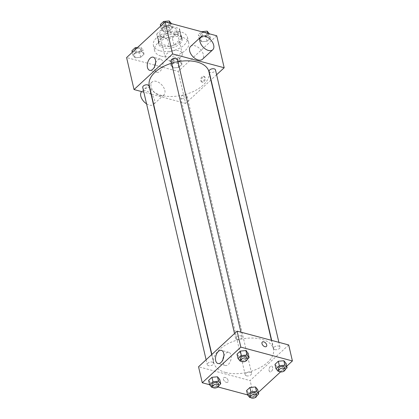 <?xml version="1.0" encoding="UTF-8"?>
<svg xmlns="http://www.w3.org/2000/svg" width="419" height="419" viewBox="0 0 419 419"><rect width="100%" height="100%" fill="white"/><g stroke="black" fill="none" stroke-linecap="round" stroke-linejoin="round"><path stroke-width="0.31" stroke-dasharray="2.1 1.57" d="M168.59 60.31A8.747 4.819 166.9 0 0 178.059 59.11A8.747 4.819 166.9 0 0 182.249 53.574A8.747 4.819 166.9 0 0 172.638 50.867A8.747 4.819 166.9 0 0 165.212 57.539A8.747 4.819 166.9 0 0 168.59 60.31M163.211 37.207A8.747 4.819 166.9 0 0 172.686 36.008A8.747 4.819 166.9 0 0 176.876 30.477A8.747 4.819 166.9 0 0 167.265 27.764A8.747 4.819 166.9 0 0 159.838 34.442A8.747 4.819 166.9 0 0 163.211 37.207M156.847 33.871L164.389 26.9A11.742 6.474 166.9 0 1 169.098 25.763L179.185 28.466A11.742 6.474 166.9 0 1 179.793 29.796A11.742 6.474 166.9 0 1 179.866 31.048L172.319 38.014A11.742 6.474 166.9 0 1 167.616 39.156L157.528 36.453A11.742 6.474 166.9 0 1 156.916 35.123A11.742 6.474 166.9 0 1 156.847 33.871L158.502 40.978L166.044 34.007L164.389 26.9M179.866 31.048L181.521 38.155L173.974 45.126L172.319 38.014M167.616 39.156L169.271 46.263L159.178 43.56L157.528 36.453M169.271 46.263A11.742 6.474 166.9 0 0 173.974 45.126M181.521 38.155A11.742 6.474 166.9 0 0 181.448 36.903A11.742 6.474 166.9 0 0 180.84 35.573L179.185 28.466M166.044 34.007A11.742 6.474 166.9 0 1 170.753 32.871L180.84 35.573M158.502 40.978A11.742 6.474 166.9 0 0 158.571 42.23A11.742 6.474 166.9 0 0 159.178 43.56M179.468 42.099A12.025 6.625 -13.1 0 1 167.008 46.572A12.025 6.625 -13.1 0 1 158.298 42.293A12.025 6.625 -13.1 0 1 168.506 33.111A12.025 6.625 -13.1 0 1 181.72 36.841A12.025 6.625 -13.1 0 1 179.468 42.099M179.882 43.88A12.025 6.625 166.9 0 0 182.134 38.616A12.025 6.625 166.9 0 0 168.92 34.887A12.025 6.625 166.9 0 0 158.712 44.068A12.025 6.625 166.9 0 0 163.352 47.876A12.025 6.625 166.9 0 0 179.882 43.88M170.753 32.871L169.098 25.763M160.137 50.846A17.488 9.637 166.9 0 0 179.081 48.442A17.488 9.637 166.9 0 0 187.461 37.38A17.488 9.637 166.9 0 0 168.239 31.954A17.488 9.637 166.9 0 0 153.391 45.31A17.488 9.637 166.9 0 0 160.137 50.846M161.378 56.172A17.488 9.637 166.9 0 0 180.317 53.773A17.488 9.637 166.9 0 0 188.702 42.712A17.488 9.637 166.9 0 0 169.48 37.286A17.488 9.637 166.9 0 0 154.627 50.636A17.488 9.637 166.9 0 0 161.378 56.172M208.18 35.563L210.38 38.145L207.038 41.23L201.497 41.738L199.303 39.156L202.639 36.071L208.18 35.563L210.38 38.145L207.038 41.23L201.497 41.738L199.303 39.156L202.639 36.071L208.18 35.563L207.662 33.342M170.219 25.391L172.419 27.973L169.077 31.058L163.536 31.561L161.341 28.984L164.683 25.899L170.219 25.391L172.419 27.973L169.077 31.058L163.536 31.561L161.341 28.984L164.683 25.899L170.219 25.391L169.7 23.165M216.738 35.772L178.169 71.398L126.59 57.576M179.793 61.787L181.987 64.364L178.646 67.449L173.11 67.957L170.91 65.374L174.252 62.29L179.793 61.787L181.987 64.364L178.646 67.449L173.11 67.957L170.91 65.374L174.252 62.29L179.793 61.787L178.756 57.345L180.956 59.922L177.614 63.007L172.078 63.515L169.878 60.933L173.22 57.848L178.756 57.345M141.832 51.61L144.026 54.192L140.69 57.277L135.148 57.785L132.949 55.203L136.29 52.118L141.832 51.61L144.026 54.192L140.69 57.277L135.148 57.785L132.949 55.203L136.29 52.118L141.832 51.61L140.794 47.169L142.994 49.751L139.653 52.836L134.117 53.339L131.917 50.762M210.862 80.06L185.612 103.383L178.169 71.398M216.607 74.755L211.066 79.872M201.68 80.982A3.006 1.744 -75 0 0 202.67 82.255A3.006 1.744 -75 0 0 205.137 79.804A3.006 1.744 -75 0 0 204.226 76.447A3.006 1.744 -75 0 0 202.22 77.772A3.006 1.744 -75 0 0 201.68 80.982M149.295 85.596A30.608 16.865 166.9 0 0 161.106 95.286A30.608 16.865 166.9 0 0 194.254 91.08A30.608 16.865 166.9 0 0 208.919 71.722M177.97 61.677A30.608 16.865 166.9 0 0 171.596 63.222M185.612 103.383L151.296 94.186M151.029 94.118L143.848 92.19M171.125 61.205A3.279 1.807 166.9 0 0 172.392 62.242A3.279 1.807 166.9 0 0 175.943 61.792A3.279 1.807 166.9 0 0 177.515 59.718M209.086 71.377A3.279 1.807 166.9 0 0 210.354 72.419A3.279 1.807 166.9 0 0 213.905 71.968A3.279 1.807 166.9 0 0 215.476 69.889M181.966 98.638A3.279 1.807 166.9 0 0 185.517 98.187A3.279 1.807 166.9 0 0 187.089 96.113A3.279 1.807 166.9 0 0 183.485 95.097A3.279 1.807 166.9 0 0 180.699 97.601A3.279 1.807 166.9 0 0 181.966 98.638M149.127 85.942A3.279 1.807 -13.1 0 1 146.341 88.446A3.279 1.807 -13.1 0 1 142.738 87.424M190.598 46.425A8.747 5.243 -132.7 0 1 194.877 45.744A8.747 5.243 -132.7 0 1 202.309 51.93A8.747 5.243 -132.7 0 1 202.466 59.273M159.613 95.584A8.747 5.243 47.3 0 0 163.892 94.898A8.747 5.243 47.3 0 0 161.813 84.921A8.747 5.243 47.3 0 0 152.029 82.051A8.747 5.243 47.3 0 0 152.186 89.399A8.747 5.243 47.3 0 0 159.613 95.584M146.556 103.828A8.747 5.243 47.3 0 0 149.326 105.085A8.747 5.243 47.3 0 0 153.454 104.535M153.605 104.399A8.747 5.243 47.3 0 0 151.526 94.422A8.747 5.243 47.3 0 0 141.742 91.552A8.747 5.243 47.3 0 0 141.68 91.609M155.611 62.934A6.809 3.954 105 0 1 160.566 59.147A6.809 3.954 105 0 1 162.619 66.741A6.809 3.954 105 0 1 157.041 72.293A6.809 3.954 105 0 1 154.8 69.418A6.809 3.954 105 0 1 154.648 66.537M200.816 80.752A3.006 1.744 -75 0 0 201.806 82.024A3.006 1.744 -75 0 0 204.268 79.568A3.006 1.744 -75 0 0 203.362 76.216A3.006 1.744 -75 0 0 201.35 77.536A3.006 1.744 -75 0 0 200.816 80.752M225.616 372.486A30.608 16.865 166.9 0 0 258.759 368.285A30.608 16.865 166.9 0 0 273.424 348.922A30.608 16.865 166.9 0 0 239.794 339.432A30.608 16.865 166.9 0 0 213.8 362.796A30.608 16.865 166.9 0 0 225.616 372.486M212.37 362.105A3.279 1.807 -13.1 0 1 213.632 363.142A3.279 1.807 -13.1 0 1 210.846 365.646A3.279 1.807 -13.1 0 1 207.243 364.63A3.279 1.807 -13.1 0 1 208.814 362.555A3.279 1.807 -13.1 0 1 212.37 362.105M274.859 349.619A3.279 1.807 166.9 0 0 278.41 349.168A3.279 1.807 166.9 0 0 279.981 347.094A3.279 1.807 166.9 0 0 276.378 346.078A3.279 1.807 166.9 0 0 273.597 348.582A3.279 1.807 166.9 0 0 274.859 349.619M246.472 375.838A3.279 1.807 166.9 0 0 250.023 375.387A3.279 1.807 166.9 0 0 251.594 373.313A3.279 1.807 166.9 0 0 247.99 372.297A3.279 1.807 166.9 0 0 245.204 374.801A3.279 1.807 166.9 0 0 246.472 375.838M236.897 339.448A3.279 1.807 166.9 0 0 240.454 338.997A3.279 1.807 166.9 0 0 242.025 336.918A3.279 1.807 166.9 0 0 238.416 335.902A3.279 1.807 166.9 0 0 235.635 338.405A3.279 1.807 166.9 0 0 236.897 339.448M288.691 344.957L250.117 380.583L198.538 366.761M286.722 366.206L280.531 371.925M258.329 392.425L253.841 396.578L250.117 380.583M269.082 370.621A3.006 1.744 -75 0 0 270.072 371.894A3.006 1.744 -75 0 0 272.539 369.443A3.006 1.744 -75 0 0 271.627 366.086A3.006 1.744 -75 0 0 269.621 367.411A3.006 1.744 -75 0 0 269.082 370.621A3.006 1.744 -75 0 0 270.072 371.894A3.006 1.744 -75 0 0 272.533 369.443A3.006 1.744 -75 0 0 271.627 366.086A3.006 1.744 -75 0 0 269.616 367.411A3.006 1.744 -75 0 0 269.082 370.621M248.09 353.149L244.748 356.234L239.207 356.742L237.013 354.16L239.207 356.742L244.748 356.234L248.09 353.149M257.659 389.544L254.317 392.629L248.781 393.137L246.582 390.555L248.781 393.137L254.317 392.629L257.659 389.544M253.841 396.578L247.592 394.902M217.974 386.967L209.636 384.731M286.051 363.325L282.71 366.41L277.169 366.913L274.974 364.336L277.169 366.913L282.71 366.41L286.051 363.325M219.697 379.373L216.361 382.458L210.82 382.961L208.62 380.384L210.82 382.961L216.361 382.458L219.697 379.373M226.344 382.338A3.006 1.802 47.3 0 0 227.816 382.102A3.006 1.802 47.3 0 0 227.098 378.671A3.006 1.802 47.3 0 0 223.736 377.687A3.006 1.802 47.3 0 0 223.788 380.211A3.006 1.802 47.3 0 0 226.344 382.338A3.006 1.802 47.3 0 0 227.816 382.102A3.006 1.802 47.3 0 0 227.098 378.671A3.006 1.802 47.3 0 0 223.736 377.681A3.006 1.802 47.3 0 0 223.793 380.211A3.006 1.802 47.3 0 0 226.344 382.338M266.384 346.476L266.39 346.476A3.006 1.802 -132.7 0 1 263.022 345.492A3.006 1.802 -132.7 0 1 262.304 342.061L262.31 342.056M223.84 356.129A6.809 3.954 105 0 1 228.795 352.337A6.809 3.954 105 0 1 230.848 359.937A6.809 3.954 105 0 1 225.27 365.488A6.809 3.954 105 0 1 223.028 362.613A6.809 3.954 105 0 1 222.877 359.732M218.828 385.574L217.393 386.899L212.679 387.329M211.998 385.061A3.279 1.807 166.9 0 0 213.266 386.098A3.279 1.807 166.9 0 0 216.817 385.648A3.279 1.807 166.9 0 0 218.388 383.574M217.393 386.899L216.361 382.458M211.852 387.402L210.82 382.961M247.215 359.35L245.78 360.675L241.072 361.11M240.391 358.842A3.279 1.807 166.9 0 0 241.653 359.879A3.279 1.807 166.9 0 0 245.204 359.429A3.279 1.807 166.9 0 0 246.775 357.355M245.78 360.675L244.748 356.234M240.244 361.183L239.207 356.742M256.789 395.746L255.354 397.071L250.641 397.5M249.96 395.237A3.279 1.807 166.9 0 0 251.227 396.274A3.279 1.807 166.9 0 0 254.778 395.824A3.279 1.807 166.9 0 0 256.349 393.75M255.354 397.071L254.317 392.629M249.813 397.579L248.781 393.137M285.177 369.527L283.742 370.852L279.028 371.281M278.352 369.013A3.279 1.807 166.9 0 0 279.614 370.05A3.279 1.807 166.9 0 0 283.165 369.6A3.279 1.807 166.9 0 0 284.737 367.526M283.742 370.852L282.71 366.41M278.206 371.354L277.169 366.913M137.532 47.467L140.794 47.169M135.526 52.035A3.279 1.807 166.9 0 0 139.077 51.589A3.279 1.807 166.9 0 0 140.648 49.51A3.279 1.807 166.9 0 0 137.044 48.494A3.279 1.807 166.9 0 0 134.263 50.998A3.279 1.807 166.9 0 0 135.526 52.035A3.279 1.807 166.9 0 0 139.077 51.574A3.279 1.807 166.9 0 0 140.648 49.5A3.279 1.807 166.9 0 0 137.044 48.484A3.279 1.807 166.9 0 0 134.258 50.987A3.279 1.807 166.9 0 0 135.526 52.024M144.026 54.192L142.994 49.751M140.69 57.277L139.653 52.836M135.148 57.785L134.117 53.339M132.949 55.203L132.278 52.323M136.29 52.118L135.62 49.238M171.381 23.527L168.045 26.617L162.504 27.12L160.304 24.543M163.918 25.816A3.279 1.807 166.9 0 0 167.469 25.365A3.279 1.807 166.9 0 0 169.04 23.291A3.279 1.807 166.9 0 0 165.437 22.275A3.279 1.807 166.9 0 0 162.651 24.779A3.279 1.807 166.9 0 0 163.918 25.816M172.419 27.973L171.408 23.621M169.077 31.058L168.045 26.617M163.536 31.561L162.504 27.12M161.341 28.984L160.671 26.098M164.683 25.899L164.007 23.014M163.913 25.8A3.279 1.807 166.9 0 0 167.464 25.35A3.279 1.807 166.9 0 0 169.035 23.275A3.279 1.807 166.9 0 0 165.432 22.259A3.279 1.807 166.9 0 0 162.645 24.763A3.279 1.807 166.9 0 0 163.913 25.8M173.487 62.211A3.279 1.807 166.9 0 0 177.038 61.761A3.279 1.807 166.9 0 0 178.609 59.687A3.279 1.807 166.9 0 0 175.006 58.67A3.279 1.807 166.9 0 0 172.225 61.174A3.279 1.807 166.9 0 0 173.487 62.211M181.987 64.364L180.956 59.922M178.646 67.449L177.614 63.007M173.11 67.957L172.078 63.515M170.91 65.374L169.878 60.933M174.252 62.29L173.22 57.848M173.487 62.195A3.279 1.807 166.9 0 0 177.038 61.745A3.279 1.807 166.9 0 0 178.609 59.671A3.279 1.807 166.9 0 0 175.006 58.655A3.279 1.807 166.9 0 0 172.219 61.158A3.279 1.807 166.9 0 0 173.487 62.195M209.343 33.703L206.001 36.788L200.465 37.291L198.266 34.714L201.534 31.697M201.879 35.987A3.279 1.807 166.9 0 0 205.43 35.536A3.279 1.807 166.9 0 0 207.002 33.462A3.279 1.807 166.9 0 0 203.398 32.446A3.279 1.807 166.9 0 0 200.612 34.95A3.279 1.807 166.9 0 0 201.879 35.987A3.279 1.807 166.9 0 0 205.425 35.526A3.279 1.807 166.9 0 0 206.996 33.452A3.279 1.807 166.9 0 0 203.393 32.436A3.279 1.807 166.9 0 0 200.607 34.939A3.279 1.807 166.9 0 0 201.874 35.976M210.38 38.145L209.364 33.798M207.038 41.23L206.001 36.788M201.497 41.738L200.465 37.291M199.303 39.156L198.266 34.714M202.639 36.071L201.628 31.724M159.838 34.442L165.212 57.539M176.876 30.477L182.249 53.574M182.134 38.616L181.72 36.841M158.712 44.068L158.298 42.293M181.448 36.903L179.793 29.796M158.571 42.23L156.916 35.123M188.702 42.712L187.461 37.38M154.627 50.636L153.391 45.31M152.029 82.051L141.742 91.552M163.892 94.898L153.658 104.352M160.566 59.147L153.218 57.178M157.041 72.293L149.698 70.329M201.806 82.024L202.67 82.255M203.362 76.216L204.226 76.447M273.424 348.922L271.428 340.333M213.8 362.796L211.862 354.458M206.111 359.769L207.243 364.63M211.658 354.647L213.632 363.142M279.981 347.094L278.876 342.328M273.597 348.582L271.69 340.406M251.594 373.313L187.089 96.113M245.204 374.801L180.699 97.601M242.025 336.918L240.915 332.157M235.635 338.405L234.504 333.545M228.795 352.337L221.447 350.373M225.27 365.488L217.922 363.519"/><path stroke-width="0.63" d="M143.848 92.19L134.033 89.561L126.59 57.576L165.159 21.95L216.738 35.772L224.181 67.758L216.607 74.755M271.428 340.333L208.919 71.722A30.608 16.865 166.9 0 0 177.97 61.677M171.596 63.222A30.608 16.865 166.9 0 0 149.295 85.596L211.862 354.458M134.033 89.561L172.607 53.936L224.181 67.758M151.296 94.186L151.029 94.118M240.915 332.157L177.515 59.718A3.279 1.807 166.9 0 0 173.911 58.702A3.279 1.807 166.9 0 0 171.125 61.205L234.504 333.545M278.876 342.328L215.476 69.889A3.279 1.807 166.9 0 0 211.873 68.873A3.279 1.807 166.9 0 0 209.086 71.377L271.69 340.406M206.111 359.769L142.738 87.424A3.279 1.807 -13.1 0 1 144.309 85.35A3.279 1.807 -13.1 0 1 147.86 84.9A3.279 1.807 -13.1 0 1 149.127 85.942L211.658 354.647M172.607 53.936L165.159 21.95M147.457 67.449A6.809 3.954 105 0 1 148.672 60.174A6.809 3.954 105 0 1 153.218 57.178A6.809 3.954 105 0 1 155.276 64.777A6.809 3.954 105 0 1 149.698 70.329A6.809 3.954 105 0 1 147.457 67.449M212.752 49.772L202.466 59.273A8.747 5.243 -132.7 0 1 192.682 56.408A8.747 5.243 -132.7 0 1 190.598 46.425L200.884 36.924A8.747 5.243 -132.7 0 1 205.163 36.244A8.747 5.243 -132.7 0 1 212.595 42.429A8.747 5.243 -132.7 0 1 212.752 49.772A8.747 5.243 -132.7 0 1 202.969 46.907A8.747 5.243 -132.7 0 1 200.884 36.924M141.68 91.609A8.747 5.243 47.3 0 0 146.556 103.828M154.648 66.537A6.809 3.954 105 0 1 155.611 62.934M209.636 384.731L202.262 382.757L198.538 366.761L237.112 331.136L288.691 344.957L292.41 360.953L286.722 366.206M280.531 371.925L258.329 392.425M241.072 361.11L240.244 361.183L238.044 358.606L237.013 354.16L240.354 351.075L245.89 350.572L248.09 353.149L245.89 350.572L246.922 355.013L249.122 357.59L247.215 359.35M250.641 397.5L249.813 397.579L247.619 394.997L246.582 390.555L249.923 387.47L255.464 386.962L257.659 389.544L255.464 386.962L256.496 391.409L258.696 393.986L256.789 395.746M202.262 382.757L240.831 347.131L292.41 360.953M247.592 394.902L217.974 386.967M279.028 371.281L278.206 371.354L276.006 368.778L274.974 364.336L278.31 361.251L283.852 360.743L286.051 363.325L283.852 360.743L284.883 365.185L287.083 367.767L285.177 369.527M212.679 387.329L211.852 387.402L209.657 384.825L208.62 380.384L211.962 377.299L217.503 376.791L219.697 379.373L217.503 376.791L218.535 381.232L220.734 383.814L218.828 385.574M240.831 347.131L237.112 331.136M215.68 360.644A6.809 3.954 105 0 1 216.901 353.364A6.809 3.954 105 0 1 221.447 350.373A6.809 3.954 105 0 1 223.505 357.967A6.809 3.954 105 0 1 217.922 363.519A6.809 3.954 105 0 1 215.68 360.644M262.304 342.061A3.006 1.802 -132.7 0 1 263.776 341.825A3.006 1.802 -132.7 0 1 266.332 343.952A3.006 1.802 -132.7 0 1 266.39 346.476A3.006 1.802 -132.7 0 1 263.022 345.492A3.006 1.802 -132.7 0 1 262.31 342.056A3.006 1.802 -132.7 0 1 263.781 341.825A3.006 1.802 -132.7 0 1 266.332 343.952A3.006 1.802 -132.7 0 1 266.384 346.476M222.877 359.732A6.809 3.954 105 0 1 223.84 356.129M209.657 384.825L212.999 381.74L218.535 381.232M218.802 385.354L218.388 383.574A3.279 1.807 166.9 0 0 214.785 382.557A3.279 1.807 166.9 0 0 211.998 385.061L212.412 386.842A3.279 1.807 166.9 0 0 213.68 387.879A3.279 1.807 166.9 0 0 217.231 387.428A3.279 1.807 166.9 0 0 218.802 385.354A3.279 1.807 166.9 0 0 215.198 384.338A3.279 1.807 166.9 0 0 212.412 386.842M220.734 383.814L219.697 379.373M208.62 380.384L211.962 377.299L217.503 376.791M212.999 381.74L211.962 377.299M238.044 358.606L241.386 355.522L246.922 355.013M247.189 359.13L246.775 357.355A3.279 1.807 166.9 0 0 243.172 356.339A3.279 1.807 166.9 0 0 240.391 358.842L240.805 360.618A3.279 1.807 166.9 0 0 242.067 361.655A3.279 1.807 166.9 0 0 245.618 361.204A3.279 1.807 166.9 0 0 247.189 359.13A3.279 1.807 166.9 0 0 243.586 358.114A3.279 1.807 166.9 0 0 240.805 360.618M249.122 357.59L248.09 353.149M237.013 354.16L240.354 351.075L245.89 350.572M241.386 355.522L240.354 351.075M247.619 394.997L250.955 391.912L256.496 391.409M256.763 395.526L256.349 393.75A3.279 1.807 166.9 0 0 252.746 392.734A3.279 1.807 166.9 0 0 249.96 395.237L250.373 397.013A3.279 1.807 166.9 0 0 251.641 398.05A3.279 1.807 166.9 0 0 255.192 397.6A3.279 1.807 166.9 0 0 256.763 395.526A3.279 1.807 166.9 0 0 253.16 394.509A3.279 1.807 166.9 0 0 250.373 397.013M258.696 393.986L257.659 389.544M246.582 390.555L249.923 387.47L255.464 386.962M250.955 391.912L249.923 387.47M276.006 368.778L279.347 365.693L284.883 365.185M285.15 369.307L284.737 367.526A3.279 1.807 166.9 0 0 281.133 366.51A3.279 1.807 166.9 0 0 278.352 369.013L278.766 370.794A3.279 1.807 166.9 0 0 280.028 371.831A3.279 1.807 166.9 0 0 283.579 371.381A3.279 1.807 166.9 0 0 285.15 369.307A3.279 1.807 166.9 0 0 281.547 368.291A3.279 1.807 166.9 0 0 278.766 370.794M287.083 367.767L286.051 363.325M274.974 364.336L278.31 361.251L283.852 360.743M279.347 365.693L278.31 361.251M132.278 52.323L131.917 50.762L135.258 47.677L137.532 47.467M135.62 49.238L135.258 47.677M160.671 26.098L160.304 24.543L163.646 21.458L169.187 20.95L171.408 23.621M169.7 23.165L169.187 20.95M164.007 23.014L163.646 21.458M201.534 31.697L207.148 31.121L209.364 33.798M207.662 33.342L207.148 31.121"/></g></svg>
